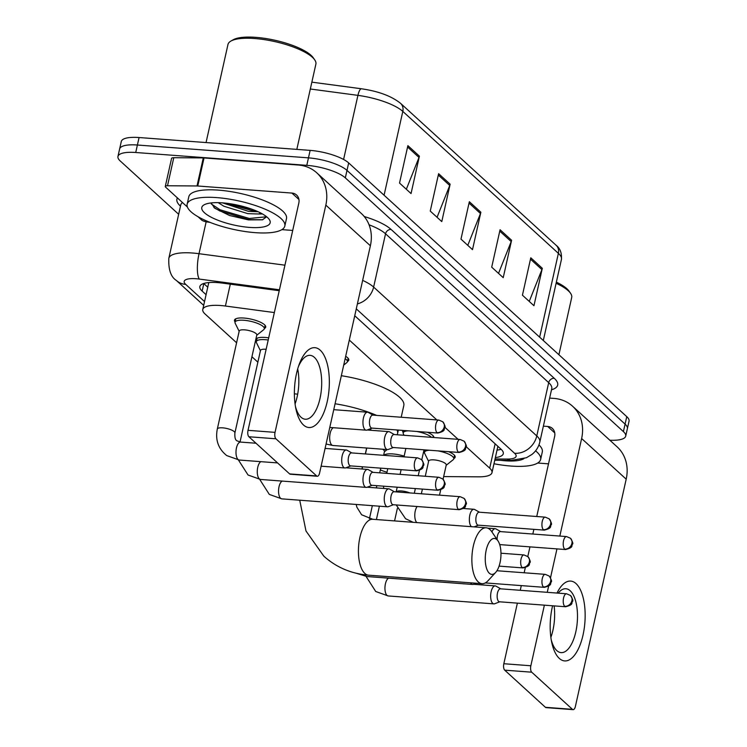 <?xml version="1.0" encoding="UTF-8"?>
<svg xmlns="http://www.w3.org/2000/svg" width="747" height="747" viewBox="0 0 747 747"><rect width="100%" height="100%" fill="white"/><g stroke="black" fill="none" stroke-linecap="round" stroke-linejoin="round"><path stroke-width="1.12" d="M345.674 356.319A16.014 4.631 12.6 0 1 348.784 360.101A16.014 4.631 12.6 0 1 347.458 361.455M427.321 432.252A16.014 4.631 12.6 0 1 433.932 437.518M448.602 451.674A16.014 4.631 12.6 0 1 455.175 457.183A16.014 4.631 12.6 0 1 453.849 458.537M383.827 455.334A16.014 4.631 12.6 0 1 392.903 453.943A16.014 4.631 12.6 0 1 404.155 456.118M255.819 339.343A16.014 4.631 12.6 0 1 265.232 337.457A16.014 4.631 12.6 0 1 268.696 337.859M235.09 321.948A16.014 4.631 12.6 0 1 234.465 320.155A16.014 4.631 12.6 0 1 243.952 318.045A16.014 4.631 12.6 0 1 265.727 327.139A16.014 4.631 12.6 0 1 264.401 328.493M274.345 312.563L225.417 306.027A30.029 8.675 -167.4 0 0 220.552 305.514A30.029 8.675 -167.4 0 0 202.773 309.482A30.029 8.675 -167.4 0 0 205.07 314.001L236.594 342.761M443.662 476.586L478.724 476.829A30.029 8.675 -167.4 0 0 491.984 472.674A30.029 8.675 -167.4 0 0 489.696 468.154L466.119 446.65M458.107 439.339L444.838 427.228M436.827 419.917L349.307 340.062M380.335 469.947A30.029 8.675 -167.4 0 0 386.983 472.244M251.926 356.758L257.874 362.183M403.268 432.569A16.014 4.631 12.6 0 1 402.642 430.776A16.014 4.631 12.6 0 1 402.773 430.412M424.548 451.982A16.014 4.631 12.6 0 1 423.885 450.432M256.37 341.36A16.014 4.631 12.6 0 1 255.717 339.81M279.238 290.704L222.503 283.122A30.029 8.675 -167.4 0 0 217.638 282.609A30.029 8.675 -167.4 0 0 199.851 286.568A30.029 8.675 -167.4 0 0 202.148 291.097L206.079 294.682M207.75 287.203L203.819 283.608A30.029 8.675 12.6 0 1 203.698 283.505M178.664 214.286L120.239 160.988A30.029 8.675 12.6 0 1 117.951 156.459A30.029 8.675 12.6 0 1 135.73 152.5L306.793 165.339A30.029 8.675 12.6 0 1 345.329 177.879L623.409 431.607A30.029 8.675 12.6 0 1 625.706 436.127A30.029 8.675 12.6 0 1 609.832 440.216M117.951 156.459L121.294 141.5A30.029 8.675 12.6 0 1 139.073 137.532L310.136 150.38L308.464 157.86A30.029 8.675 12.6 0 1 347 170.4L625.09 424.128A30.029 8.675 12.6 0 1 627.377 428.647A30.029 8.675 12.6 0 0 625.09 424.128L347 170.4A30.029 8.675 12.6 0 0 308.464 157.86L137.401 145.021L308.464 157.86L306.793 165.339M119.623 148.98A30.029 8.675 12.6 0 1 137.401 145.021A30.029 8.675 12.6 0 0 119.623 148.98M495.354 457.594A30.029 8.675 -167.4 0 0 503.291 453.7A30.029 8.675 -167.4 0 0 500.994 449.171L354.75 315.738M501.116 449.283A30.029 8.675 12.6 0 1 497.026 450.114M384.079 195.228L402.81 111.406A10.01 8.553 -47.6 0 0 400.56 103.338L556.123 245.277A10.01 8.553 132.4 0 1 558.382 253.345L402.81 111.406A40.039 11.569 -167.4 0 0 357.925 95.364A10.01 2.773 -82.4 0 1 361.464 88.781L311.863 82.151L361.408 88.772M310.136 150.38A30.029 8.675 12.6 0 1 348.672 162.921L626.761 416.649A30.029 8.675 12.6 0 1 629.049 421.168L625.706 436.127M542.313 268.304L533.956 305.71L522.433 295.196L530.79 257.79L542.313 268.304A8.012 6.844 -47.6 0 1 541.92 269.592L530.482 259.162M450.133 184.192L441.776 221.598L430.253 211.084L438.61 173.677L450.133 184.192A8.012 6.844 -47.6 0 1 449.731 185.48L438.302 175.05M419.403 156.16L411.046 193.566L399.524 183.052L407.881 145.646L419.403 156.16A8.012 6.844 -47.6 0 1 419.011 157.449L407.573 147.019M511.592 240.263L503.226 277.669L491.703 267.155L500.07 229.749L511.592 240.263A8.012 6.844 -47.6 0 1 511.191 241.552L499.762 231.131M480.863 212.232L472.506 249.638L460.974 239.124L469.34 201.718L480.863 212.232A8.012 6.844 -47.6 0 1 480.461 213.521L469.032 203.091M467.79 245.333L480.461 213.521M498.52 273.374L511.191 241.552M406.331 189.262L419.011 157.449M437.06 217.302L449.731 185.48M529.24 301.405L541.92 269.592M303.497 425.006A40.039 17.284 -85.7 0 1 295.905 408.87A40.039 17.284 -85.7 0 1 299.258 364.191A40.039 17.284 -85.7 0 1 320.22 350.194A40.039 17.284 -85.7 0 1 327.223 401.615A40.039 17.284 -85.7 0 1 303.497 425.006M295.429 406.405A32.028 13.829 94.3 0 0 301.013 417.209A32.028 13.829 94.3 0 0 305.308 419.226A32.028 13.829 94.3 0 0 320.921 393.492A32.028 13.829 94.3 0 0 314.394 357.365A32.028 13.829 94.3 0 0 310.098 355.348A32.028 13.829 94.3 0 0 298.427 366.553M209.972 222.354L207.199 221.98A5.005 1.447 -167.4 0 1 201.587 219.982L198.02 216.723M187.413 207.04L165.675 187.208A5.005 1.447 -167.4 0 1 165.292 186.461L171.567 158.401A5.005 1.447 12.6 0 1 173.771 157.71L203.277 157.916A5.005 1.447 12.6 0 1 204.034 157.944L298.174 165.012A40.039 34.213 132.4 0 1 316.803 172.846A40.039 34.213 132.4 0 1 325.832 205.126L275.036 432.364A5.005 2.157 94.3 0 0 275.914 438.788L248.9 436.762A5.005 2.157 -85.7 0 1 248.023 430.328L298.819 203.1A10.01 8.553 -47.6 0 0 296.559 195.023A10.01 8.553 -47.6 0 0 291.909 193.071L197.759 186.003A5.005 1.447 -167.4 0 0 197.012 185.966L167.505 185.76A5.005 1.447 -167.4 0 0 165.292 186.461M316.803 172.846L361.352 213.493A40.039 34.213 132.4 0 1 370.381 245.772L319.595 473.01A5.005 2.157 94.3 0 1 317.298 476.25A5.005 2.157 94.3 0 1 316.625 475.932L275.914 438.788M317.298 476.25L290.284 474.224A5.005 2.157 -85.7 0 1 289.612 473.906L248.9 436.762M297.689 368.915A32.028 13.829 -85.7 0 1 295.065 403.959M292.712 230.44L281.89 229.628M206.051 142.565L227.975 44.465A45.044 13.016 12.6 0 1 230.888 41.085L233.129 39.806A43.037 12.438 12.6 0 1 255.838 37.35A43.037 12.438 12.6 0 1 313.217 57.706L314.692 59.825A45.044 13.016 12.6 0 1 315.888 64.111L296.83 149.381M230.888 41.085A45.044 13.016 12.6 0 1 254.652 38.517A45.044 13.016 12.6 0 1 314.692 59.825M255.185 232.653A50.049 14.464 12.6 0 1 187.142 204.211A50.049 14.464 12.6 0 1 216.779 197.61A50.049 14.464 12.6 0 1 284.822 226.052A50.049 14.464 12.6 0 1 255.185 232.653M187.142 204.211L188.814 196.732A50.049 14.464 12.6 0 1 218.451 190.13A50.049 14.464 12.6 0 1 286.493 218.563L284.822 226.052M262.477 213.978L258.621 213.987A25.024 7.237 12.6 0 0 260.89 213.1M222.541 202.867A35.034 10.122 12.6 0 1 269.237 219.431A35.034 10.122 12.6 0 1 249.423 227.396A35.034 10.122 12.6 0 1 212.148 217.704A35.034 10.122 12.6 0 1 204.052 204.865A35.034 10.122 12.6 0 1 222.541 202.867M211.028 202.951L214.837 208.264L229.59 215.51L248.406 219.879L262.449 219.814L266.642 216.77L249.302 218.469L220.094 209.804L211.205 203.884M222.503 202.867L248.396 211.317L258.163 211.765M218.199 202.652L223.923 206.247L247.873 213.651L258.621 213.987M225.099 203.091L251.132 210.29L255.829 210.738M213.941 207.526L219.833 210.971L249.04 219.637L262.72 219.749M229.674 203.67L251.786 209.169M489.35 573.248A18.012 7.778 94.3 0 0 495.634 572.473A18.012 7.778 94.3 0 0 500.863 557.001A18.012 7.778 94.3 0 0 498.006 540.921A18.012 7.778 94.3 0 0 496.876 539.586A18.012 7.778 94.3 0 0 486.204 550.109A18.012 7.778 94.3 0 0 489.35 573.248M495.634 572.473L488.043 580.718A28.022 12.101 -85.7 0 1 482.011 583.687A28.022 12.101 -85.7 0 1 478.257 581.922A28.022 12.101 -85.7 0 1 472.543 550.306A28.022 12.101 -85.7 0 1 486.204 527.793A28.022 12.101 -85.7 0 1 489.967 529.558A28.022 12.101 -85.7 0 1 491.722 531.631L498.006 540.921M335.067 403.763A55.054 15.911 12.6 0 1 376.637 415.407M397.03 429.983A55.054 15.911 12.6 0 1 397.544 433.615A55.054 15.911 12.6 0 1 397.124 434.754M341.342 375.713A55.054 15.911 12.6 0 1 403.81 405.556L401.204 417.246M217.312 429.039L239.217 331.033A9.011 2.605 12.6 0 1 244.549 329.847A9.011 2.605 12.6 0 1 256.8 334.964L234.894 432.971A9.011 2.605 12.6 0 0 233.97 431.411A9.011 2.605 12.6 0 0 222.643 427.844A9.011 2.605 12.6 0 0 217.312 429.039C215.173 440.002 218.329 448.854 226.771 455.595L239.255 460.04L277.567 462.916M239.152 331.323L235.193 323.292A15.015 4.342 12.6 0 1 235.025 322.246A15.015 4.342 12.6 0 1 243.914 320.267A15.015 4.342 12.6 0 1 264.326 328.792A15.015 4.342 12.6 0 1 263.738 329.67L256.735 335.254M351.8 452.934L347.056 450.245A9.011 3.884 94.3 0 0 346.3 450.011A9.011 3.884 94.3 0 0 342.173 455.838A9.011 3.884 94.3 0 0 343.741 467.407A9.011 3.884 94.3 0 0 344.955 467.977A9.011 3.884 94.3 0 0 345.74 467.855L350.819 465.904M415.752 470.433A6.508 2.811 94.3 0 1 414.426 463.093A6.508 2.811 94.3 0 1 417.601 457.874L351.52 452.906A6.508 2.811 94.3 0 0 348.532 457.117A6.508 2.811 94.3 0 0 349.671 465.474A6.508 2.811 94.3 0 0 350.539 465.885L416.63 470.843C425.248 468.668 422.148 466.996 423.502 465.568C424.399 465.054 423.726 463.047 421.495 459.554A6.508 5.556 -47.6 0 1 422.97 464.793A6.508 5.556 132.4 0 1 415.752 470.433A6.508 2.811 94.3 0 0 416.63 470.843M240.03 442.009L260.488 350.446A9.011 2.605 12.6 0 1 265.829 349.26A9.011 2.605 12.6 0 1 266.137 349.288M260.423 350.745L256.473 342.705A15.015 4.342 12.6 0 1 256.305 341.659A15.015 4.342 12.6 0 1 265.194 339.68A15.015 4.342 12.6 0 1 268.21 340.016M373.08 472.347L368.336 469.658A9.011 3.884 94.3 0 0 367.58 469.424A9.011 3.884 94.3 0 0 363.444 475.251A9.011 3.884 94.3 0 0 365.022 486.82A9.011 3.884 94.3 0 0 366.226 487.389A9.011 3.884 94.3 0 0 367.02 487.268L372.099 485.317M437.032 489.855A6.508 2.811 94.3 0 1 435.706 482.515A6.508 2.811 94.3 0 1 438.881 477.286L372.79 472.328A6.508 2.811 94.3 0 0 369.812 476.53A6.508 2.811 94.3 0 0 370.951 484.887A6.508 2.811 94.3 0 0 371.819 485.298L437.901 490.256C446.529 488.08 443.429 486.409 444.782 484.99C445.67 484.476 445.007 482.469 442.775 478.967A6.508 5.556 -47.6 0 1 444.241 484.215A6.508 5.556 132.4 0 1 437.032 489.855A6.508 2.811 94.3 0 0 437.901 490.256M394.351 491.759L389.617 489.08A9.011 3.884 94.3 0 0 388.86 488.837A9.011 3.884 94.3 0 0 384.724 494.663A9.011 3.884 94.3 0 0 386.302 506.233A9.011 3.884 94.3 0 0 387.506 506.802A9.011 3.884 94.3 0 0 388.3 506.681L393.38 504.739M458.313 509.267A6.508 2.811 94.3 0 1 456.987 501.928A6.508 2.811 94.3 0 1 460.161 496.699L394.071 491.741A6.508 2.811 94.3 0 0 391.092 495.952A6.508 2.811 94.3 0 0 392.231 504.309A6.508 2.811 94.3 0 0 393.099 504.711L459.181 509.678C467.809 507.502 464.709 505.831 466.063 504.402C466.95 503.889 466.287 501.881 464.055 498.38A6.508 5.556 -47.6 0 1 465.521 503.627A6.508 5.556 132.4 0 1 458.313 509.267A6.508 2.811 94.3 0 0 459.181 509.678M470.61 582.828A9.011 3.884 94.3 0 0 471.422 583.893A9.011 3.884 94.3 0 0 472.627 584.462A9.011 3.884 94.3 0 0 473.411 584.341L476.25 583.258M382.539 449.218A9.011 2.605 12.6 0 1 384.472 451.459L383.603 455.315M500.751 588.832L496.008 586.152A9.011 3.884 94.3 0 0 495.252 585.909A9.011 3.884 94.3 0 0 491.124 591.745A9.011 3.884 94.3 0 0 492.693 603.315A9.011 3.884 94.3 0 0 493.907 603.875A9.011 3.884 94.3 0 0 494.691 603.753L499.771 601.811M564.704 606.34A6.508 2.811 94.3 0 1 563.378 599.001A6.508 2.811 94.3 0 1 566.553 593.772L500.471 588.813A6.508 2.811 94.3 0 0 497.483 593.025A6.508 2.811 94.3 0 0 498.623 601.382A6.508 2.811 94.3 0 0 499.491 601.793L565.582 606.751C574.2 604.575 571.1 602.904 572.454 601.475C573.351 600.962 572.678 598.954 570.447 595.452A6.508 5.556 -47.6 0 1 571.922 600.7A6.508 5.556 132.4 0 1 564.704 606.34A6.508 2.811 94.3 0 0 565.582 606.751M373.052 415.136L368.318 412.447A9.011 3.884 94.3 0 0 367.561 412.213A9.011 3.884 94.3 0 0 363.425 418.04A9.011 3.884 94.3 0 0 366.207 430.179A9.011 3.884 94.3 0 0 366.992 430.057L372.081 428.106M437.014 432.644A6.508 2.811 94.3 0 1 435.688 425.304A6.508 2.811 94.3 0 1 438.863 420.075L372.772 415.108A6.508 2.811 94.3 0 0 369.793 419.319A6.508 2.811 94.3 0 0 370.923 427.676A6.508 2.811 94.3 0 0 371.801 428.087L437.882 433.045C446.51 430.87 443.401 429.198 444.764 427.77C445.651 427.256 444.988 425.258 442.756 421.756A6.508 5.556 -47.6 0 1 444.222 427.004A6.508 5.556 132.4 0 1 437.014 432.644A6.508 2.811 94.3 0 0 437.882 433.045M394.332 434.549L389.598 431.869A9.011 3.884 94.3 0 0 388.842 431.626A9.011 3.884 94.3 0 0 384.705 437.453A9.011 3.884 94.3 0 0 387.488 449.591A9.011 3.884 94.3 0 0 388.272 449.47L393.361 447.528M458.294 452.056A6.508 2.811 94.3 0 1 456.968 444.717A6.508 2.811 94.3 0 1 460.133 439.488L394.052 434.53A6.508 2.811 94.3 0 0 391.064 438.741A6.508 2.811 94.3 0 0 392.203 447.089A6.508 2.811 94.3 0 0 393.081 447.5L459.162 452.467C467.79 450.292 464.681 448.62 466.044 447.192C466.931 446.678 466.259 444.67 464.036 441.169A6.508 5.556 -47.6 0 1 465.502 446.417A6.508 5.556 132.4 0 1 458.294 452.056A6.508 2.811 94.3 0 0 459.162 452.467M345.151 358.644A15.015 4.342 12.6 0 1 347.383 361.753A15.015 4.342 12.6 0 1 346.795 362.631L343.713 365.087M479.453 512.209L474.709 509.529A9.011 3.884 94.3 0 0 473.953 509.286A9.011 3.884 94.3 0 0 469.826 515.113A9.011 3.884 94.3 0 0 471.394 526.682M404.034 435.277L403.361 433.914A15.015 4.342 12.6 0 1 403.203 432.868A15.015 4.342 12.6 0 1 408.254 430.823M543.405 529.716A6.508 2.811 94.3 0 1 542.079 522.377A6.508 2.811 94.3 0 1 545.254 517.148L479.163 512.19A6.508 2.811 94.3 0 0 476.184 516.401A6.508 2.811 94.3 0 0 477.324 524.749A6.508 2.811 94.3 0 0 478.192 525.16L544.283 530.127C552.901 527.952 549.801 526.28 551.155 524.852C552.042 524.338 551.379 522.33 549.148 518.829A6.508 5.556 -47.6 0 1 550.614 524.077A6.508 5.556 132.4 0 1 543.405 529.716A6.508 2.811 94.3 0 0 544.283 530.127M416.471 431.439A15.015 4.342 12.6 0 1 431.551 437.34M425.267 476.259L428.666 461.067A9.011 2.605 12.6 0 1 433.998 459.881A9.011 2.605 12.6 0 1 446.248 464.998L443.064 479.247M500.723 531.621L495.989 528.941A9.011 3.884 94.3 0 0 495.233 528.699A9.011 3.884 94.3 0 0 491.918 531.92M428.601 461.366L424.641 453.326A15.015 4.342 12.6 0 1 424.473 452.28A15.015 4.342 12.6 0 1 429.534 450.236M566.534 536.561L570.428 538.242A6.508 5.556 -47.6 0 1 571.894 543.489A6.508 5.556 132.4 0 1 564.685 549.129A6.508 2.811 94.3 0 1 563.359 541.79A6.508 2.811 94.3 0 1 566.534 536.561L500.443 531.603A6.508 2.811 94.3 0 0 497.465 535.814A6.508 2.811 94.3 0 0 497.128 539.623M437.742 450.852A15.015 4.342 12.6 0 1 453.784 458.835A15.015 4.342 12.6 0 1 453.186 459.704L446.183 465.297M557.001 593.062A40.039 17.284 -85.7 0 1 576.03 583.594A40.039 17.284 -85.7 0 1 583.034 635.015A40.039 17.284 -85.7 0 1 559.307 658.406A40.039 17.284 -85.7 0 1 551.706 642.271A40.039 17.284 -85.7 0 1 552.584 605.77M551.239 639.806A32.028 13.829 94.3 0 0 556.823 650.609A32.028 13.829 94.3 0 0 561.109 652.626A32.028 13.829 94.3 0 0 576.721 626.892A32.028 13.829 94.3 0 0 570.194 590.765A32.028 13.829 94.3 0 0 565.909 588.748A32.028 13.829 94.3 0 0 558.168 593.146M549.643 398.086L553.985 398.412A40.039 34.213 132.4 0 1 572.604 406.247A40.039 34.213 132.4 0 1 581.633 438.526L559.83 536.057M572.604 406.247L617.162 446.893A40.039 34.213 132.4 0 1 626.191 479.172L575.395 706.41A5.005 2.157 94.3 0 1 573.098 709.65A5.005 2.157 94.3 0 1 572.435 709.333L531.715 672.188L504.711 670.162A5.005 2.157 -85.7 0 1 503.833 663.728L517.382 603.128M556.963 548.896L550.511 577.758M548.653 586.078L547.262 592.324M544.386 605.163L530.846 665.764A5.005 2.157 94.3 0 0 531.715 672.188M573.098 709.65L546.094 707.624A5.005 2.157 -85.7 0 1 545.422 707.306L504.711 670.162M554.097 605.892A32.028 13.829 -85.7 0 1 550.866 637.359M520.248 590.298L521.294 585.611M524.161 572.772L525.3 567.683M527.793 556.534L529.959 546.869M532.826 534.03L533.872 529.343M536.738 516.513L554.629 436.5A10.01 8.553 -47.6 0 0 552.369 428.423A10.01 8.553 -47.6 0 0 547.71 426.472L543.368 426.145M548.513 463.84L537.691 463.028M535.562 450.843A50.049 14.464 12.6 0 1 540.632 459.452A50.049 14.464 12.6 0 1 510.995 466.053A50.049 14.464 12.6 0 1 493.982 463.756M523.918 458.677A35.034 10.122 12.6 0 1 505.233 460.796A35.034 10.122 12.6 0 1 500.387 460.311M538.961 444.885A50.049 14.464 12.6 0 1 542.303 451.963L540.632 459.452M556.095 283.29A45.044 13.016 12.6 0 1 570.503 293.216A45.044 13.016 12.6 0 1 571.698 297.511L558.905 354.741M556.356 282.133A43.037 12.438 12.6 0 1 569.018 291.106L570.503 293.216M230.309 284.159L225.417 306.027M495.13 443.821L489.696 468.154M203.819 283.608L202.148 291.097M279.443 289.789L199.281 279.07A20.02 5.789 -167.4 0 0 196.041 278.734A20.02 5.789 -167.4 0 0 185.714 284.392L204.538 301.573M185.714 284.392A20.02 17.106 -47.6 0 1 176.395 280.47C170.876 277.025 168.355 269.63 168.822 258.303A40.039 11.569 12.6 0 1 192.539 253.018A40.039 11.569 12.6 0 1 199.019 253.7L206.153 221.803M180.344 206.023A45.044 13.016 12.6 0 1 177.45 197.946M182.483 202.549A40.039 11.569 -167.4 0 0 180.737 205.005L180.811 204.753M364.237 216.527A45.044 13.016 12.6 0 1 391.092 229.441L554.237 378.29A45.044 13.016 12.6 0 1 551.491 389.803M345.329 177.879L348.672 162.921M135.73 152.5L139.073 137.532M623.409 431.607L626.761 416.649M362.65 280.386A40.039 11.569 12.6 0 1 373.631 287.081L385.545 233.783A40.039 11.569 -167.4 0 0 369.065 224.8M199.281 279.07A20.02 5.537 -82.4 0 1 199.019 253.7L284.943 265.185M357.393 303.889A20.02 17.106 -47.6 0 0 373.631 287.081L536.776 435.931L548.69 382.632L385.545 233.783A5.005 4.277 132.4 0 1 391.092 229.441M495.046 458.985L507.278 459.069A20.02 5.789 -167.4 0 0 514.59 453.28A20.02 17.106 -47.6 0 0 536.776 435.931A40.039 11.569 12.6 0 1 539.838 441.963L551.753 388.664A40.039 11.569 -167.4 0 0 548.69 382.632A5.005 4.277 132.4 0 1 554.237 378.29M514.59 453.28L356.282 308.847M494.757 460.264L511.312 460.385A20.02 11.476 -89.6 0 1 507.278 459.069M556.123 245.277C560.119 248.321 561.884 253.028 561.445 259.377A40.039 11.569 -167.4 0 0 558.382 253.345L539.651 337.168M400.56 103.338C391.456 96.074 378.43 91.227 361.464 88.781A10.01 2.773 -82.4 0 1 361.529 88.79M343.592 159.466L357.925 95.364L310.322 89.005M370.381 245.772L325.832 205.126M289.612 473.906L316.625 475.932M298.94 199.486L291.909 193.071M204.034 157.944L197.759 186.003M248.023 430.328L275.036 432.364M197.012 185.966L203.277 157.916M173.771 157.71L167.505 185.76M356.179 504.449L356.87 507.185L361.623 514.776L372.762 519.277A28.022 12.101 94.3 0 0 359.102 541.79A28.022 12.101 94.3 0 0 364.816 573.407A28.022 12.101 94.3 0 0 368.57 575.171L482.011 583.687M234.894 432.971C234.605 437.686 235.38 440.338 237.219 440.917L240.599 442.075A9.011 3.884 94.3 0 0 236.211 449.311A9.011 3.884 94.3 0 0 238.041 459.47A9.011 3.884 94.3 0 0 238.265 459.657A9.011 3.884 94.3 0 0 239.255 460.04M260.955 461.665A9.011 3.884 94.3 0 0 257.36 469.77A9.011 3.884 94.3 0 0 259.321 478.883A9.011 3.884 94.3 0 0 259.545 479.07A9.011 3.884 94.3 0 0 260.526 479.453L366.226 487.389M282.235 481.087A9.011 3.884 94.3 0 0 278.64 489.192A9.011 3.884 94.3 0 0 280.601 498.305A9.011 3.884 94.3 0 0 280.825 498.482A9.011 3.884 94.3 0 0 281.806 498.865L387.506 506.802M522.153 567.515A6.508 5.556 132.4 0 0 529.362 561.875A6.508 5.556 -47.6 0 0 527.896 556.627L523.992 554.946A6.508 2.811 94.3 0 0 520.827 560.175A6.508 2.811 94.3 0 0 522.153 567.515A6.508 2.811 94.3 0 0 523.021 567.916L499.08 566.123M543.424 586.927A6.508 5.556 132.4 0 0 550.642 581.287A6.508 5.556 -47.6 0 0 549.176 576.04L545.273 574.359A6.508 2.811 94.3 0 0 542.098 579.588A6.508 2.811 94.3 0 0 543.424 586.927A6.508 2.811 94.3 0 0 544.302 587.338L485.326 582.912M364.853 574.807A9.011 3.884 94.3 0 0 365.722 575.965A9.011 3.884 94.3 0 0 365.937 576.142A9.011 3.884 94.3 0 0 366.926 576.525L472.627 584.462M388.627 578.159A9.011 3.884 94.3 0 0 385.032 586.264A9.011 3.884 94.3 0 0 386.993 595.378A9.011 3.884 94.3 0 0 387.217 595.555A9.011 3.884 94.3 0 0 388.207 595.947L493.907 603.875M294.374 393.846A9.011 2.605 12.6 0 1 295.037 393.893A9.011 2.605 12.6 0 1 297.661 394.22M333.349 427.714A9.011 3.884 94.3 0 0 330.146 433.363A9.011 3.884 94.3 0 0 331.939 445.109A9.011 3.884 94.3 0 0 332.929 445.492L326.075 444.017M396.209 491.899A9.011 2.605 12.6 0 1 401.438 490.966A9.011 2.605 12.6 0 1 409.832 492.917M417.143 506.522A9.011 3.884 94.3 0 0 415.257 511.023A9.011 3.884 94.3 0 0 416.835 522.583M564.685 549.129A6.508 2.811 94.3 0 0 565.554 549.54L499.752 544.6M626.191 479.172L581.633 438.526M545.422 707.306L572.435 709.333M554.741 432.887L547.71 426.472M503.833 663.728L530.846 665.764M208.786 282.571L202.773 309.482M497.876 446.323L491.984 472.674M168.822 258.303L180.737 205.005M511.312 460.385L526.374 457.752L532.004 454.4C536.038 451.141 538.643 446.995 539.838 441.963M176.395 280.47L203.688 305.374M561.445 259.377L543.312 340.511M299.724 500.21L305.99 530.996L323.843 556.188C336.449 567.449 351.361 573.78 368.57 575.171M397.544 433.615L398.328 430.076M372.762 519.277L486.204 527.793M370.988 428.526L370.605 430.253M366.628 448.023L365.311 453.943M362.435 466.782L361.94 469.004M417.601 457.874L421.495 459.554M235.025 322.246L235.791 318.801M321.117 466.184L344.955 467.977M264.326 328.792L265.101 325.356M240.599 442.075L255.988 443.232M325.085 448.415L346.3 450.011M438.881 477.286L442.775 478.967M260.526 479.453L248.051 475.008L238.414 459.965M256.305 341.659L257.071 338.214M345.889 467.79L367.58 469.424M460.161 496.699L464.055 498.38M281.806 498.865L269.331 494.421L259.695 479.378M367.169 487.212L388.86 488.837M523.992 554.946L500.976 553.219M523.021 567.916C531.649 565.74 528.54 564.069 529.903 562.65C530.79 562.127 530.118 560.129 527.896 556.627M366.768 448.041L365.451 453.952M362.584 466.791L362.08 469.013M366.926 576.525L356.263 573.257M380.737 468.154L379.691 472.842M376.824 485.671L376.32 487.894M372.351 505.663L369.42 518.773M384.406 451.748L387.133 449.563M545.273 574.359L496.951 570.736M544.302 587.338C552.929 585.162 549.82 583.491 551.174 582.062C552.07 581.549 551.398 579.541 549.176 576.04M566.553 593.772L570.447 595.452M388.207 595.947L375.722 591.503L366.086 576.451M387.777 468.677L386.731 473.374M383.855 486.204L383.36 488.426M379.392 506.195L376.404 519.548M384.593 455.39L384.742 454.708M397.367 508.39L394.565 520.911M473.561 584.285L495.252 585.909M438.863 420.075L442.756 421.756M333.75 409.673L367.561 412.213M329.772 427.443L366.207 430.179M460.133 439.488L464.036 441.169M367.141 430.001L388.842 431.626M332.929 445.492L387.488 449.591M347.383 361.753L348.158 358.317M545.254 517.148L549.148 518.829M413.156 522.312L405.565 518.707L396.218 504.944M405.864 448.461L403.987 456.847M401.12 469.686L400.075 474.373M397.208 487.203L396.153 491.899M463.429 508.492L473.953 509.286M403.203 432.868L403.735 430.487M424.025 449.825L421.784 459.835M419.412 470.442L418.227 475.736M415.36 488.566L414.314 493.263M478.472 525.188L474.037 526.878M432.943 437.443L433.269 435.977M422.4 489.098L421.355 493.786M487.726 528.138L495.233 528.699M424.473 452.28L425.006 449.899M440.693 489.855L439.507 495.149M453.784 458.835L454.55 455.39M565.554 549.54C574.182 547.364 571.082 545.693 572.435 544.264C573.322 543.751 572.66 541.743 570.428 538.242"/></g></svg>
